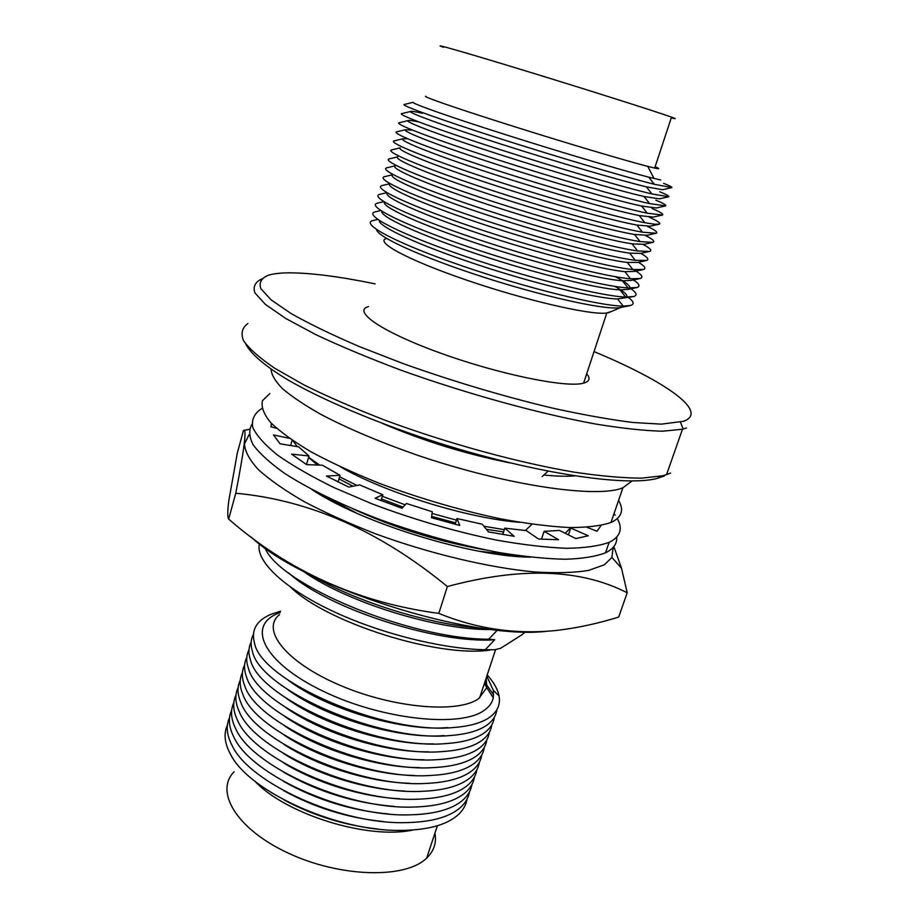<?xml version="1.0" encoding="UTF-8"?>
<svg xmlns="http://www.w3.org/2000/svg" width="919" height="919" viewBox="0 0 919 919"><rect width="100%" height="100%" fill="white"/><g stroke="black" fill="none" stroke-linecap="round" stroke-linejoin="round"><path stroke-width="1.38" d="M611.112 311.598L606.103 313.103C589.24 315.022 524.404 299.973 466.071 279.939C407.588 259.939 373.895 241.49 386.635 238.48M608.344 312.782L620.658 307.532L618.303 307.854C601.75 309.496 541.314 295.941 481.131 276.366C420.868 256.826 376.549 236.459 376.721 229.658M628.504 297.595C633.892 301.593 634.558 304.223 630.514 305.476L623.266 306.107C599.981 306.084 526.598 288.072 462.211 265.913C397.651 243.765 360.604 224.156 372.471 220.675L374.55 220.192M630.974 288.773C636.614 292.724 637.545 295.298 633.777 296.504L617.511 298.951C596.603 298.606 535.042 283.776 477.018 264.546C418.903 245.327 378.157 226.442 379.26 220.457M633.777 296.504L625.69 297.055C601.945 296.423 529.08 278.227 465.106 256.332C400.983 234.448 363.706 215.31 374.722 211.979L376.733 211.508M633.444 279.95C639.325 283.833 640.509 286.349 637.016 287.509L627.918 289.416L619.957 289.887C598.395 289.025 535.915 273.586 477.788 254.276C419.558 234.977 379.65 216.574 381.867 211.267L381.879 211.255M637.016 287.509L628.102 287.946C603.909 286.728 531.561 268.348 468.012 246.717C404.326 225.098 366.842 206.419 376.997 203.248L378.938 202.789M635.891 271.094C642.013 274.919 643.472 277.389 640.244 278.503L631.123 280.433L622.381 280.777C600.176 279.376 536.696 263.339 478.466 243.949C420.121 224.569 381.132 206.683 384.533 202.077M640.244 278.503L630.503 278.779C605.885 276.987 534.054 258.434 470.942 237.079C407.68 215.724 369.989 197.493 379.306 194.472L381.167 194.024M638.337 262.237C644.701 266.005 646.413 268.417 643.472 269.485L634.328 271.438L624.817 271.622C601.934 269.681 537.385 253.024 479.04 233.564C420.58 214.104 382.591 196.769 387.278 192.898M643.472 269.485L632.915 269.566C607.861 267.199 536.547 248.498 473.871 227.407C411.046 206.304 373.171 188.533 381.638 185.661L383.43 185.236M640.773 253.368C647.367 257.067 649.342 259.434 646.677 260.445L637.51 262.42L627.229 262.409C603.645 259.928 537.948 242.616 479.488 223.087C420.902 203.57 384.027 186.821 390.115 183.731M646.677 260.445L635.305 260.307C609.837 257.366 539.051 238.526 476.812 217.7C414.423 196.861 376.365 179.527 383.993 176.804L385.704 176.402M643.231 244.5C650.043 248.141 652.249 250.427 649.871 251.392L640.681 253.38L629.653 253.139C605.46 250.117 539.108 232.335 480.717 212.852C422.2 193.369 386.049 177.183 392.873 174.69L383.993 176.804M649.871 251.392L637.706 250.99C611.813 247.498 541.567 228.521 479.764 207.958C417.812 187.384 379.593 170.486 386.382 167.913L388.002 167.522M645.54 235.54C652.662 239.147 655.167 241.41 653.053 242.317L643.84 244.339L632.065 243.834C607.493 240.284 541.647 222.387 483.67 203.156C425.554 183.915 389.254 168.143 395.296 165.776L386.382 167.913M653.053 242.317L640.084 241.617C613.8 237.573 544.094 218.492 482.716 198.194C421.212 177.872 382.832 161.411 388.806 158.987L390.334 158.619M647.585 226.453C655.201 230.106 658.073 232.358 656.223 233.242L646.987 235.275L634.466 234.46C609.527 230.416 544.186 212.404 486.622 193.415C428.92 174.426 392.482 159.056 397.755 156.839L388.806 158.987M656.223 233.242L642.461 232.197C615.787 227.625 546.621 208.429 485.691 188.384C424.624 168.338 386.106 152.29 391.253 150.015L392.677 149.671M649.239 217.194C657.602 220.974 660.991 223.283 659.371 224.133L650.124 226.189L636.867 225.052C611.56 220.503 546.736 202.387 489.574 183.651C432.298 164.903 395.733 149.923 400.236 147.844L391.253 150.015M659.371 224.133L654.489 224.236L644.839 222.708C617.775 217.619 549.16 198.332 488.667 178.55C428.047 158.757 389.392 143.123 393.734 141.009L395.055 140.687M651.962 208.429C660.301 212.048 663.817 214.242 662.519 215.023L653.248 217.091L639.268 215.574C613.605 210.543 549.298 192.347 492.55 173.852C435.686 155.345 399.007 140.756 402.74 138.826L407.485 138.712M662.519 215.023L647.206 213.185C619.774 207.579 551.699 188.2 491.654 168.682C431.493 149.142 392.712 133.933 396.238 131.957L397.445 131.658M655.856 200.124C663.357 203.306 666.62 205.224 665.655 205.89L656.373 207.981L641.657 206.051C615.65 200.537 551.859 182.272 495.536 164.03C439.087 145.753 402.304 131.555 405.279 129.763L412.482 130.13M665.655 205.89L649.561 203.593C621.761 197.482 554.249 178.033 494.652 158.78C434.94 139.504 396.043 124.685 398.777 122.859L399.868 122.595M659.727 191.749C666.424 194.518 669.434 196.184 668.768 196.746L659.474 198.849L644.035 196.482C617.706 190.497 554.433 172.163 498.523 154.162C442.51 136.138 405.624 122.307 407.841 120.653C408.473 120.113 412.149 120.55 418.88 121.974M668.768 196.746L651.904 193.955C623.76 187.35 556.811 167.844 497.661 148.844C438.409 129.832 399.409 115.403 401.35 113.726L402.304 113.496M663.587 183.318C669.514 185.695 672.271 187.108 671.869 187.579L662.565 189.705L646.413 186.856C619.751 180.411 557.006 162.02 501.533 144.26C445.933 126.477 408.966 113.026 410.437 111.509C410.896 110.969 414.906 111.567 422.464 113.313M671.869 187.579L654.248 184.26C625.77 177.172 559.372 157.608 500.683 138.872C441.89 120.113 402.798 106.087 403.946 104.559L404.774 104.352M660.761 180.009L648.791 177.172C621.807 170.291 559.591 151.853 504.542 134.335C449.38 116.793 412.332 103.698 413.068 102.319L403.946 104.559M655.121 166.776C660.06 168.774 659.911 169.199 654.684 168.074L647.769 166.385C625.529 160.676 564.645 142.548 510.367 125.375C455.973 108.178 421.04 96.058 425.899 96.323M671.284 117.839C676.487 119.194 676.568 118.965 671.513 117.138L670.904 116.92C655.661 111.452 587.471 89.821 525.611 70.901C463.601 51.935 428.713 42.01 443.417 47.283M413.022 829.995L413.022 829.995C368.278 839.955 285.855 814.441 254.586 780.943M434.928 833.119C436.72 842.712 433.975 851.04 426.68 858.093L425.819 858.874C404.153 879.001 339.49 877.243 288.118 853.062C236.516 829.122 214.288 791.42 234.173 771.73M377.64 829.007C344.682 825.365 313.586 815.739 284.339 800.127M467.013 799.22C465.979 805.4 462.716 810.857 457.225 815.59C445.658 825.285 426.715 830.225 400.42 830.408C336.745 831.431 249.21 791.466 230.784 754.775C224.569 743.574 223.455 733.672 227.418 725.057M383.407 821.552C348.106 818.048 314.907 807.767 283.799 790.719M469.46 791.879C468.449 798.025 465.198 803.436 459.718 808.134C448.472 817.473 430.126 822.31 404.682 822.654C340.294 824.182 250.106 783.149 232.415 746.125C226.66 735.384 225.706 725.884 229.555 717.613M388.955 814.016C351.46 810.673 316.297 799.794 283.477 781.357M471.918 784.527C470.93 790.627 467.702 796.003 462.211 800.656C451.286 809.65 433.515 814.383 408.921 814.866C343.855 816.899 251.013 774.809 234.069 737.497C228.751 727.193 227.958 718.084 231.68 710.157M394.331 806.411C354.768 803.252 317.767 791.799 283.339 772.04M474.376 777.152C473.423 783.218 470.206 788.548 464.715 793.143C454.089 801.816 436.893 806.445 413.125 807.054C347.439 809.593 251.921 766.435 235.769 728.87C230.864 719.003 230.209 710.272 233.817 702.69M399.558 798.737C362.04 797.037 315.274 782.563 283.351 762.77M476.835 769.754C475.916 775.774 472.711 781.07 467.22 785.63C456.904 793.97 440.27 798.496 417.306 799.208C351.047 802.241 252.828 758.037 237.504 720.255C232.989 710.812 232.473 702.461 235.965 695.189M404.659 791.029C365.842 789.708 316.274 774.372 283.5 753.523M479.304 762.333C478.42 768.318 475.226 773.568 469.747 778.083C459.718 786.101 443.624 790.524 421.453 791.339C354.665 794.878 253.736 749.605 239.273 711.651C235.126 702.621 234.736 694.626 238.124 687.676M409.633 783.264C369.633 782.356 317.296 766.159 283.787 744.31M481.786 754.89C480.924 760.84 477.754 766.055 472.263 770.513C462.533 778.232 446.967 782.54 425.577 783.447C358.295 787.48 254.655 741.151 241.065 703.046C237.274 694.419 237.01 686.78 240.284 680.14M414.515 775.464C373.436 774.97 318.342 757.911 284.166 735.12M484.267 747.434C483.451 753.35 480.292 758.508 474.801 762.931C465.347 770.34 450.31 774.545 429.678 775.521C361.96 780.047 255.562 732.661 242.903 694.454C239.434 686.217 239.285 678.923 242.444 672.57M419.294 767.618C377.238 767.549 319.398 749.64 284.649 725.941M486.76 739.956C485.967 745.826 482.831 750.949 477.34 755.315C468.162 762.437 453.641 766.526 433.745 767.572C365.636 772.58 256.47 724.149 244.753 685.861C241.605 678.015 241.559 671.054 244.615 665M423.992 759.737C381.04 760.093 320.467 741.346 285.223 716.774M489.253 732.443C488.506 738.29 485.381 743.368 479.879 747.687C470.987 754.522 456.961 758.497 437.8 759.611C369.335 765.09 257.377 715.614 246.648 677.28C243.788 669.802 243.845 663.173 246.797 657.395M428.622 751.822C384.854 752.615 321.547 733.017 285.878 707.63M491.757 724.93C491.045 730.72 487.932 735.763 482.429 740.036C473.802 746.584 460.27 750.444 441.832 751.616C373.045 757.578 258.285 707.044 248.555 668.71C245.993 661.588 246.131 655.281 248.98 649.767M433.182 743.873C388.68 745.102 322.638 724.666 286.613 698.497M494.273 717.383C493.595 723.138 490.493 728.135 484.991 732.363C476.628 738.646 463.578 742.391 445.83 743.597C376.779 750.03 259.192 698.44 250.508 660.129C248.199 653.375 248.417 647.378 251.174 642.128M443.957 735.614C399.133 739.37 325.487 717.67 287.417 689.376M496.788 709.813C496.145 715.533 493.066 720.485 487.564 724.666C479.454 730.674 466.875 734.304 449.816 735.556C380.535 742.449 260.111 689.813 252.472 651.571C250.416 645.149 250.715 639.452 253.368 634.466M447.817 727.584C402.522 731.673 326.417 709.146 288.279 680.267M487.208 674.925C493.767 682.22 497.707 689.216 499.028 695.913C500.579 704.241 497.616 711.249 490.137 716.946C482.28 722.702 470.16 726.217 453.779 727.492C384.314 734.832 261.019 681.163 254.471 643.001C251.002 629.974 256.562 620.394 271.139 614.248L280.548 611.192M486.783 676.2L493.331 690.353L493.273 697.866C492.285 702.507 489.448 706.527 484.75 709.95C461.533 728.17 381.695 719.841 322.512 690.904C263.029 662.22 246.349 625.678 278.193 613.329L280.157 612.548M486.208 677.946L486.783 687.642L478.776 698.555C458.294 713.753 392.735 708.181 339.168 684.931C285.395 661.864 260.64 629.423 279.56 614.593M525.186 631.881L522.153 634.627L500.591 648.297L494.881 649.733L485.243 649.744C443.004 648.986 382.603 634.11 335.584 612.502C288.509 590.883 259.675 565.254 258.986 547.77L259.273 543.669M502.176 531.745L503.428 532.434M570.802 527.586L565.208 533.284M664.517 475.881L656.924 478.466C624.231 487.254 526.426 471.895 427.634 439.408C372.275 421.005 322.477 399.685 288.991 380.546C265.419 366.44 251.013 354.091 245.959 344.372M670.594 473.124L662.921 475.743L641.634 478.144C623.082 478.075 600.498 476.065 573.881 472.113C517.914 462.602 447.633 443.383 385.164 420.27C354.883 408.518 327.899 396.778 304.212 385.05L274.919 368.381C259.629 357.973 249.164 348.749 243.535 340.719C240.629 333.505 242.088 327.761 247.923 323.511M686.447 428.001L682.484 429.23L662.737 431.195C644.839 430.793 622.462 428.403 595.592 424.027C538.752 413.653 465.462 393.435 400.156 369.875C368.519 357.962 340.432 346.222 315.895 334.665L285.809 318.514L265.396 304.419L254.942 292.931C252.736 286.648 255.149 281.949 262.168 278.825M594.042 351.598C664.115 380.73 709.709 411.62 683.644 421.27L661.37 424.153L632.846 422.476C609.412 419.535 582.382 414.687 551.733 407.933C502.67 396.158 453.297 381.431 403.613 363.775L358.766 346.348C331.759 334.723 309.186 323.775 291.047 313.517L271.025 299.801L260.858 288.669C258.802 282.615 261.306 278.135 268.382 275.218C273.586 273.667 280.628 272.863 289.508 272.828C311.438 272.943 339.961 276.619 375.09 283.856M586.701 373.838C590.584 378.398 589.561 381.511 583.611 383.154L582.91 383.326C565.082 387.864 497.972 374.01 439.971 352.93C381.799 331.908 351.747 311.001 368.53 306.578M509.402 462.762C465.761 454.043 423.475 440.948 382.545 423.487M547.988 471.229L542.107 476.651M519.637 522.325C468.024 518.385 385.256 492.756 340.444 466.852M504.324 529.677L483.842 526.219M456.479 520.143L432.056 513.468M405.21 504.841L382.304 496.317M356.974 485.439L339.582 476.8M319.64 465.117L308.612 457.248M297.216 446.611L293.138 440.89M531.975 524.209L525.346 530.527M503.589 531.917L486.381 529.333M455.629 522.865L431.677 516.409M403.062 507.15L381.5 498.983M352.976 486.22L338.985 478.856M317.514 465.037L308.554 457.432M485.025 549.849C439.454 541.819 395.595 528.241 353.459 509.115M515.685 555.248L479.546 551.308M357.146 513.422L325.096 496.249M521.797 556.098L521.13 556.73M482.119 628.171C430.287 624.886 356.216 601.956 311.598 575.386M492.136 629.481C438.685 630.871 345.912 602.152 302.592 570.814M497.42 630.078L488.69 639.233C409.908 639.164 279.468 584.564 264.982 547.942M488.69 639.233L494.732 639.727C437.444 644.219 327.049 608.275 288.532 572.847M494.732 639.727L485.243 649.744M489.816 650.112C437.766 657.774 326.704 622.645 290.68 587.218M484.359 683.552L487.989 689.549M484.807 682.197L493.652 694.925M632.582 269.152L635.385 270.783M615.282 276.688C625.517 281.926 630.377 285.706 629.86 288.026M614.868 286.395C623.852 291.323 627.826 294.884 626.815 297.09M269.876 393.55L262.455 400.695C260.996 406.761 263.719 414.044 270.623 422.556C280.019 431.654 293.517 441.43 311.139 451.884C330.909 462.521 353.562 472.975 379.099 483.245C419.799 498.489 460.511 510.401 501.234 518.959C526.805 523.646 549.551 526.507 569.481 527.552C587.298 527.529 601.141 525.84 610.986 522.474L612.927 521.544C622.048 516.501 623.932 509.459 618.567 500.418M271.094 369.231C271.392 374.711 275.183 381.178 282.443 388.611C291.748 396.537 304.419 405.049 320.455 414.147C347.29 428.323 379.57 441.993 417.306 455.169C506.254 485.508 597.051 498.672 622.898 487.817L632.008 480.959M543.864 475.008C556.11 476.249 566.38 476.547 574.662 475.916M252.001 424.233C248.635 429.943 249.049 436.847 253.253 444.945C259.755 453.641 270.186 463.107 284.557 473.331C308.773 488.988 342.132 505.232 380.799 519.913C421.189 534.387 460.913 545.312 499.947 552.698C524.45 556.638 546.242 558.832 565.323 559.257C582.428 558.672 595.834 556.523 605.529 552.801L607.758 551.63C614.214 547.816 617.189 542.98 616.683 537.121M261.949 408.61L260.559 409.357C254.012 414.009 251.427 420.052 252.805 427.496C256.654 435.663 264.867 444.842 277.446 455.02C292.518 465.611 311.323 476.456 333.884 487.541L371.402 503.601C412.999 519.327 454.664 531.492 496.398 540.073C522.601 544.726 545.943 547.46 566.403 548.298C584.714 548.034 598.958 546.035 609.136 542.313L611.365 541.176C620.67 535.662 622.657 528.138 617.304 518.615M615.133 515.157L614.018 513.641M289.359 438.294L273.46 434.951L280.1 443.808L298.629 446.841L308.979 455.962L291.553 454.112L306.613 464.623L322.42 465.221L340.03 475.295L326.463 476.076L348.749 487.047L359.685 484.91L382.786 494.721L375.032 498.259L402.028 508.276L406.462 503.486L432.275 511.768L431.505 517.742L459.707 525.45L456.996 518.534L482.222 524.232L488.471 531.906L514.158 536.317L504.818 528.149L526.311 530.608L538.523 539.016L558.58 539.74L544.105 531.331L559.487 530.424L575.822 538.58L588.275 535.777L570.71 528.057L572.043 527.609M271.369 423.349L270.967 426.841L276.504 428.265M586.873 527.288L597.017 531.216L601.083 525.473M381.017 500.602L382.786 494.721M338.066 481.993L340.03 475.295M306.509 464.566L308.979 455.962M290.645 445.543L292.139 440.224M270.956 426.646L271.76 423.751M568.413 534.881L570.71 528.057M541.475 539.223L544.105 531.331M502.75 534.525L504.818 528.149M455.169 524.289L456.996 518.534M249.106 434.653L244.454 443.946C244.925 451.413 249.577 459.982 258.423 469.678C269.726 479.867 284.993 490.528 304.2 501.659C325.429 512.825 349.254 523.554 375.653 533.847C429.828 553.697 488.965 567.735 534.628 571.951C556.213 573.272 574.191 572.767 588.562 570.435L604.426 564.737L611.893 557.442L613.191 547.356M613.835 546.587L621.52 568.229L627.206 592.789C580.716 568.884 520.774 566.805 447.358 586.54C379.926 531.09 309.393 499.982 235.758 493.239C244.178 449.828 246.843 428.874 243.765 430.379L249.394 429.311M251.346 537.144C302.397 586.311 470.206 640.106 546.323 631.353M243.501 430.379L237.309 453.056L228.808 500.74C227.487 511.205 227.441 517.317 228.659 519.074C288.509 571.319 358.559 602.761 438.834 613.387C476.777 628.964 516.053 634.638 556.65 630.434C577.5 627.93 598.177 623.473 618.682 617.063L627.206 592.789M530.458 557.167C470.861 556.684 361.282 522.762 311.828 489.482M447.358 586.54L438.834 613.387M235.758 493.239L228.659 519.074M377.766 219.434L372.471 220.675M617.511 298.951L623.266 306.107M380.776 210.554L374.722 211.979M619.957 289.887L625.69 297.055M383.82 201.629L376.997 203.248M622.381 280.777L628.102 287.946M386.899 192.668L379.306 194.472M624.817 271.622L630.503 278.779M390.001 183.674L381.638 185.661M627.229 262.409L632.915 269.566M629.653 253.139L635.305 260.307M632.065 243.834L637.706 250.99M634.466 234.46L640.084 241.617M636.867 225.052L642.461 232.197M402.74 138.826L393.734 141.009M639.268 215.574L644.839 222.708M405.279 129.763L396.238 131.957M641.657 206.051L647.206 213.185M407.841 120.653L398.777 122.859M644.035 196.482L649.561 203.593M410.437 111.509L401.35 113.726M646.413 186.856L651.904 193.955M648.791 177.172L654.248 184.26M647.769 166.385L654.006 178.481M656.924 478.466L662.921 475.743M682.484 429.23L666.528 474.732M680.451 422.235L683.208 429.047M606.793 313.034L583.611 383.154M495.571 649.618L479.592 697.969M486.783 687.642L493.273 697.866M493.331 690.353L499.028 695.913M437.375 825.733L426.68 858.093M671.513 117.138L654.684 168.074M621.474 307.337L630.514 305.476M610.986 522.474L622.898 487.817M605.529 552.801L609.136 542.313M249.382 429.334L243.765 430.379M611.893 557.442L621.52 568.229"/></g></svg>
